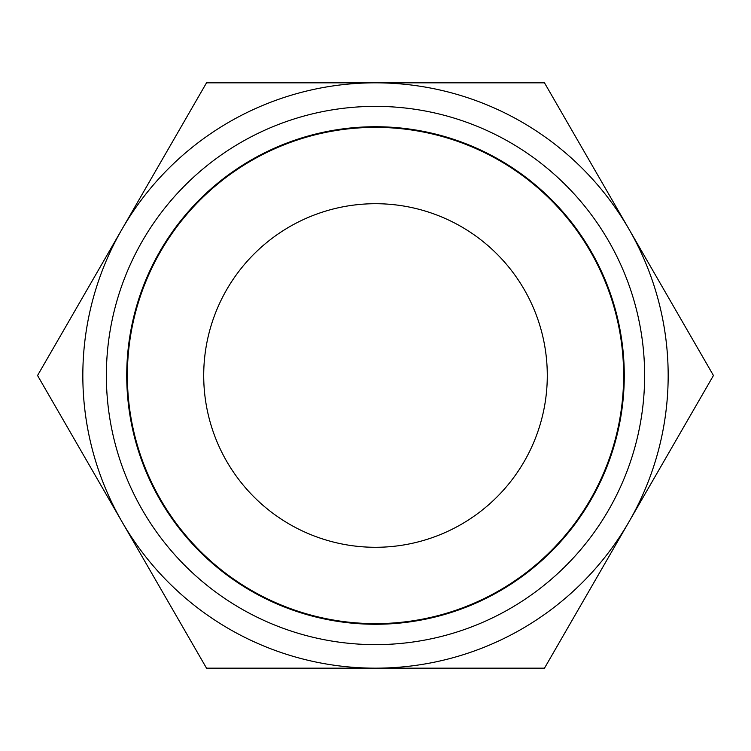 <?xml version="1.0" encoding="UTF-8"?>
<svg xmlns="http://www.w3.org/2000/svg" width="751" height="751" viewBox="0 0 751 751"><rect width="100%" height="100%" fill="white"/><g stroke="black" fill="none" stroke-linecap="round" stroke-linejoin="round"><path stroke-width="1.13" d="M143.77 464.221A248.14 248.14 0 0 1 286.779 143.77A248.14 248.14 0 0 1 607.23 286.779A248.14 248.14 0 0 1 464.221 607.23A248.14 248.14 0 0 1 143.77 464.221M215.068 436.922A171.782 171.782 0 0 1 314.078 215.068A171.782 171.782 0 0 1 535.932 314.078A171.782 171.782 0 0 1 436.922 535.932A171.782 171.782 0 0 1 215.068 436.922M375.5 624.269A248.769 248.769 0 0 1 126.731 375.5A248.769 248.769 0 0 1 375.5 126.731A248.769 248.769 0 0 1 624.269 375.5A248.769 248.769 0 0 1 375.5 624.269M375.5 106.37A269.13 269.13 0 0 0 142.427 510.07A269.13 269.13 0 0 0 608.573 510.07A269.13 269.13 0 0 0 375.5 106.37M375.5 82.826A292.674 292.674 0 0 0 122.037 521.832A292.674 292.674 0 0 0 628.962 521.832A292.674 292.674 0 0 0 375.5 82.826L206.525 82.826L37.55 375.5L206.525 668.174L544.475 668.174L713.45 375.5L544.475 82.826L375.5 82.826"/></g></svg>
